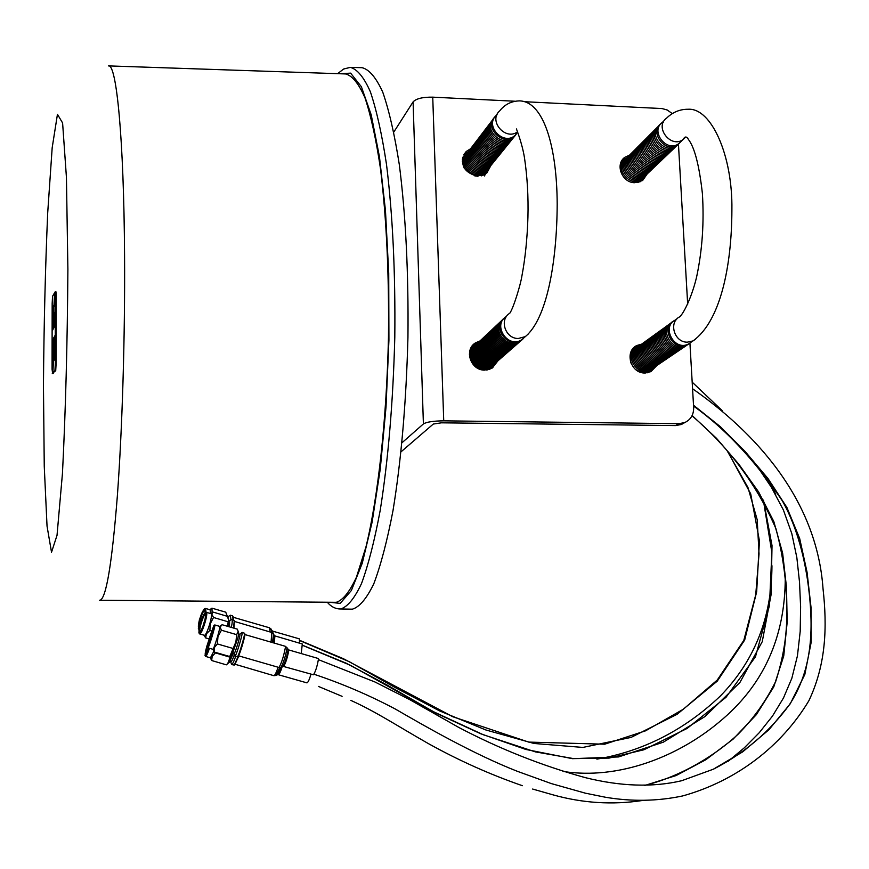 <?xml version="1.0" encoding="UTF-8"?>
<svg xmlns="http://www.w3.org/2000/svg" width="869" height="869" viewBox="0 0 869 869"><rect width="100%" height="100%" fill="white"/><g stroke="black" fill="none" stroke-linecap="round" stroke-linejoin="round"><path stroke-width="1.3" d="M52.064 369.206L52.574 373.225L52.618 340.213L53.585 338.28L53.759 345.829L53.748 337.726L54.399 354.758L54.008 337.433L54.823 335.803L54.79 359.375L53.422 360.95L52.879 372.899L54.932 370.726L55.334 363.438L55.181 291.788L54.834 325.571L53.791 327.754L53.639 320.954L53.628 328.525L53.009 312.34L53.367 328.634L52.64 330.166L52.672 307.181L54.019 305.008L54.562 292.831L52.542 296.286L52.162 303.509L52.064 369.206M52.574 373.225L53.335 372.899M53.357 361.102L53.617 339.768M52.618 340.213L53.389 340.224M54.823 338.975L54.823 337.368M54.008 337.433L54.79 337.444M52.879 372.899L55.714 370.748L56.116 363.448L56.192 296.003L55.964 291.81L55.181 291.788M54.53 326.212L54.41 320.976L53.639 320.954M54.106 320.965L53.78 312.362L53.009 312.34M53.422 312.351L53.433 307.202L54.866 304.802M52.672 307.181L53.433 307.202M53.052 373.529L52.292 373.507L53.335 373.236M334.684 602.304L336.281 602.315C343.016 600.121 349.729 591.746 356.442 577.179L365.979 546.873C378.058 497.329 386.64 419.618 388.476 337.118C389.127 273.974 386.477 217.891 380.513 168.868C376.125 139.464 370.954 115.827 365.023 97.947C358.799 83.706 352.347 75.701 345.656 73.941L108.614 65.903M350.663 67.391L362.058 67.684C369.184 69.422 376.081 77.558 382.729 92.092C389.084 110.374 394.613 134.586 399.327 164.73C405.725 215.012 408.604 272.584 407.941 337.444C406.225 402.304 401.25 459.951 393.038 510.396C387.237 540.681 380.839 565.1 373.855 583.642C366.707 598.491 359.549 607.007 352.379 609.18L350.718 609.147M283.75 666.208C285.64 663.199 287.291 658.083 288.704 650.87L288.595 649.893L318.239 658.485L318.402 659.473C317.098 666.719 315.447 671.813 313.437 674.779L282.936 666.295M273.105 633.295L272.508 631.1L299.262 638.834L299.707 643.223M311.015 674.083C309.418 679.525 308.071 682.458 306.974 682.882L277.808 674.572M274.387 643.114L274.876 635.891L302.314 643.994L301.217 653.553M204.508 608.865L205.529 608.452L210.102 609.777L210.656 613.59M212.134 612.547L211.938 608.159L209.842 609.701M199.262 627.581L200.185 619.793C201.977 613.731 203.596 610.505 205.03 610.103M199.11 628.417C198.002 628.07 198.132 625.159 199.512 619.684C201.89 611.982 203.737 608.713 205.062 609.886L205.138 612.754M199.012 628.96L198.338 628.45L199.381 619.727L204.182 609.05L205.301 612.678L206.235 612.276C208.799 612.439 201.825 635.13 199.598 633.903L199.034 633.056M205.529 608.452L206.062 612.276M198.925 629.536L198.512 628.776M211.938 608.159L225.755 612.167L227.32 616.632M233.164 616.74L233.522 619.89M227.635 616.132L227.841 616.881L230.35 615.198L232.49 615.817L233.153 619.782M230.35 615.198L230.958 619.575M227.841 616.849L228.84 620.423M227.439 615.415L227.895 617.566M213.763 651.402L210.428 657.844L205.595 656.421L205.138 655.639M210.352 657.822L211.678 660.527L212.177 656.301L215.447 652.88L230.155 657.225L227.721 663.644L226.331 664.839L211.678 660.527M205.996 654.563L207.376 646.786M208.766 648.089L205.638 654.998C204.747 655.237 205.171 652.261 206.898 646.069L208.745 640.496M208.842 648.111C206.833 653.781 205.562 656.214 205.03 655.432L208.962 639.682M209.483 648.296C207.648 653.542 206.355 656.247 205.595 656.421M231.99 654.172L230.155 657.225M238.888 655.921L234.717 664.818M238.236 656.28L234.239 665.078L231.61 664.557L230.698 661.776M235.705 656.345C233.815 661.678 232.447 664.416 231.61 664.557M234.326 654.781C232.751 659.332 231.61 661.678 230.893 661.841L230.003 661.57M233.435 653.108L229.34 662.287M206.235 612.276L210.928 613.666C213.513 613.829 206.55 636.521 204.291 635.272L199.598 633.903M204.096 635.217L205.627 637.889L206.409 633.794L209.863 630.47L210.352 623.573L213.513 617.479L211.862 614.35L212.872 612.037L210.743 613.612M202.281 628.287L205.312 618.391M200.109 632.208C199.381 631.557 199.664 628.787 200.978 623.877C202.846 617.707 204.432 614.405 205.725 613.959M200.304 623.757C202.716 616.067 204.497 612.688 205.649 613.633C205.366 620.39 203.444 626.658 199.87 632.447C198.534 632.914 198.686 630.014 200.304 623.757M200.185 623.812C201.901 618.055 203.509 614.405 205.008 612.851C208.994 609.669 200.424 637.553 198.882 632.762L200.185 623.812M212.872 612.037L227.026 616.23L228.525 619.293L227.548 626.31M213.513 617.479L227.743 621.683M209.863 630.47L211.634 630.992M205.627 637.889L209.179 638.932M234.456 620.857L233.967 628.168M229.22 621.063L231.665 619.336L234.272 620.509L233.522 628.048M231.665 619.336C232.523 619.89 232.403 622.573 231.317 627.407M228.971 620.987L229.612 621.172L229.492 626.875M228.764 620.151L228.286 626.527M214.013 625.376L214.784 624.952L219.803 626.408C220.976 626.104 213.72 650.131 212.905 649.284L214.132 652.022L214.317 647.568L217.38 643.94L217.956 636.662L221.389 630.221L220.302 627.461L221.345 625.3L222.106 624.724L237.28 629.134L238.171 631.35L236.672 634.652L235.912 641.865L230.133 655.715L229.362 656.41L214.132 652.022M208.397 645.156L213.741 627.472M209.679 637.314L213.893 626.082C214.35 627.244 208.788 645.656 207.745 646.406L209.679 637.314M209.625 637.368L213.893 625.441C215.642 623.301 207.68 649.654 207.387 646.949L209.625 637.368M214.784 624.952C215.925 624.637 208.658 648.676 207.865 647.829L207.452 647.068M221.389 630.221L236.672 634.652M217.38 643.94L232.686 648.361M244.83 633.838L244.906 633.99C245.536 635.489 239.583 655.345 238.215 656.291L238.063 656.377M239.811 634.316L242.049 632.382L244.504 633.229C245.156 634.804 238.888 655.715 237.454 656.714L234.923 656.128L234.109 653.303M242.049 632.382C243.429 632.111 235.944 657.051 234.923 656.128M238.714 633.99L239.866 634.327C240.952 634.109 234.967 654.053 234.163 653.325L233.011 652.988M238.682 632.99L238.073 637.249L232.425 653.814M656.877 365.501L650.914 371.639L644.809 372.997C630.633 373.453 624.203 351.402 636.771 345.536L641.811 344.048M647.296 173.8L642.723 180.35L634.674 182.707C621.965 182.805 614.774 164.208 624.822 157.322L629.732 155.051C617.348 164.98 637.422 185.618 647.622 173.452M490.963 165.382L486.857 172.964L477.266 176.309C462.905 171.932 459.234 163.654 466.251 151.467L470.64 148.718M498.002 360.733L492.202 368.076L484.63 370.107C470.672 370.542 463.731 349.805 475.484 342.864L480.046 340.92M678.439 144.102L687.683 304.313M689.921 343.005L693.658 407.67C693.734 414.698 690.779 419.651 684.783 422.551L681.47 424.463L675.658 425.582L441.409 422.823L433.294 424.05L401.076 451.804M672.356 113.643L667.196 109.994L662.091 108.571L524.648 101.716M393.831 132.034L413.09 101.89C416.208 98.588 422.758 97.013 432.74 97.154L514.839 101.228M432.74 97.154L443.733 420.846L678.95 423.681L684.783 422.551M443.733 420.846C433.435 420.933 426.657 421.965 423.399 423.931L401.999 442.745M633.838 347.687L638.704 346.296M653.705 367.641L650.718 371.736M622.247 160.026L626.679 158.082M644.222 176.7L642.289 180.643M463.861 154.606L468.304 151.814M488.508 168.412L484.424 175.962M472.53 345.525L477.592 343.222M495.471 362.96L492.69 367.761M684.533 422.692L681.47 424.463M621.846 162.97L620.281 164.665M638.226 182.381L639.53 181.165M622.964 161.851L620.086 165.838M637.314 182.555L640.67 180.079M624.083 160.732L620.966 165.36L620.499 171.128M632.73 182.49L637.748 181.773L641.822 178.981M625.202 159.603C612.906 169.477 632.828 189.974 642.973 177.884M626.332 158.473C614.014 168.358 633.968 188.888 644.125 176.776M627.461 157.332C615.122 167.239 635.12 187.802 645.287 175.679M628.602 156.192C616.24 166.109 636.271 186.716 646.449 174.56M630.872 153.911C618.478 163.85 638.574 184.521 648.785 172.334M632.024 152.759C619.597 162.709 639.736 183.424 649.958 171.215M633.175 151.608C620.727 161.569 640.898 182.327 651.142 170.096M634.327 150.446C621.856 160.428 642.072 181.219 652.326 168.966M635.478 149.283C622.997 159.277 643.245 180.1 653.51 167.836M636.64 148.121C624.138 158.125 644.418 178.992 654.694 166.707M637.803 146.948C625.278 156.974 645.602 177.873 655.889 165.566M638.976 145.775C626.43 155.812 646.786 176.755 657.083 164.426M640.149 144.602C627.581 154.649 647.97 175.625 658.289 163.274M641.322 143.418C628.732 153.476 649.165 174.495 659.495 162.123M642.506 142.234C629.895 152.314 650.36 173.365 660.701 160.971M643.69 141.05C631.057 151.13 651.554 172.225 661.917 159.82M644.874 139.855C632.23 149.957 652.76 171.084 663.134 158.658M646.069 138.66C633.392 148.773 653.966 169.944 664.361 157.485M647.264 137.454C634.566 147.589 655.183 168.792 665.589 156.322M648.459 136.259C635.75 146.394 656.399 167.641 666.816 155.149M649.664 135.043C636.934 145.199 657.616 166.49 668.044 153.976M650.87 133.837C638.118 144.004 658.843 165.327 669.282 152.792M652.087 132.62C639.312 142.798 660.071 164.165 670.531 151.608M653.303 131.393C640.507 141.593 661.298 163.003 671.77 150.413M654.52 130.176C641.702 140.376 662.536 161.83 673.03 149.229M655.747 128.938C642.908 139.159 663.775 160.656 674.279 148.034M656.975 127.71C644.114 137.943 665.024 159.472 675.539 146.828M658.202 126.472C645.319 136.726 666.273 158.288 676.799 145.623M659.441 125.234C646.536 135.499 667.522 157.104 678.07 144.417M663.275 122.333C645.678 130.154 667.924 157.778 679.721 142.755M664.546 120.204L662.395 122.355C649.73 131.165 666.805 153.14 678.874 143.559L680.992 141.538M677.244 318.608L675.419 319.933C660.972 326.82 674.474 351.684 688.498 343.972L691.061 342.223M632.067 351.109L630.992 351.869M645.808 372.975L646.894 372.225M633.219 350.272L630.807 352.314M645.33 372.997L648.078 371.432M634.37 349.447L630.286 353.976M643.592 372.92L649.252 370.628M635.532 348.61C630.72 352.108 629.189 356.931 630.959 363.068M635.25 369.184C640.42 372.931 645.493 373.149 650.436 369.836M636.695 347.763C622.682 355.866 639.204 379.395 651.631 369.032M637.857 346.927C623.823 355.041 640.377 378.612 652.815 368.217M639.03 346.079C624.974 354.204 641.55 377.819 654.009 367.413M640.203 345.232C626.125 353.368 642.734 377.027 655.215 366.599M641.376 344.385C627.277 352.532 643.918 376.223 656.41 365.784M642.56 343.537C628.439 351.684 645.113 375.43 657.627 364.969M643.744 342.679C629.601 350.837 646.308 374.626 658.832 364.144M644.939 341.821C630.764 349.99 647.503 373.822 660.049 363.318M646.134 340.963C631.937 349.142 648.698 373.007 661.266 362.492M647.329 340.094C633.11 348.284 649.903 372.204 662.493 361.667M648.535 339.225C634.294 347.437 651.12 371.389 663.72 360.841M649.74 338.356C635.478 346.579 652.326 370.574 664.948 360.005M650.946 337.487C636.662 345.71 653.542 369.749 666.186 359.169M652.163 336.607C637.857 344.852 654.77 368.934 667.425 358.332M653.379 335.727C639.041 343.983 655.997 368.108 668.674 357.485M654.607 334.847C640.247 343.114 657.225 367.283 669.923 356.638M655.823 333.968C641.452 342.234 658.463 366.446 671.172 355.79M657.062 333.077C642.658 341.354 659.701 365.621 672.432 354.943M658.289 332.186C643.864 340.485 660.94 364.784 673.692 354.085M659.528 331.295C645.08 339.594 662.189 363.948 674.952 353.227M660.777 330.394C646.297 338.714 663.438 363.101 676.223 352.369M662.026 329.492C647.524 337.824 664.698 362.264 677.494 351.51M663.275 328.591C648.752 336.933 665.947 361.417 678.776 350.642M664.535 327.689C649.979 336.031 667.218 360.57 680.058 349.772M665.795 326.777C651.218 335.141 668.489 359.712 681.35 348.903M667.055 325.864C652.456 334.239 669.76 358.854 682.643 348.024M668.326 324.952C653.705 333.338 671.031 357.995 683.936 347.144M669.597 324.028C654.954 332.425 672.313 357.137 685.239 346.264M670.879 323.105C656.204 331.513 673.605 356.268 686.543 345.384M672.161 322.182C657.464 330.6 674.898 355.399 687.846 344.493M675.941 320.085C657.312 325.962 675.452 356.247 689.747 343.114M463.123 158.614L462.341 159.624M482.827 175.419L483.36 174.723M464.003 157.474L462.308 160.07M482.545 175.516L484.272 173.604M464.872 156.322L462.297 161.688M481.252 175.907L485.184 172.486M465.751 155.171C462.656 159.081 462.178 163.491 464.318 168.369M474.995 176.038L481.296 175.201L486.097 171.356M466.642 154.009C455.573 165.816 478.156 183.772 487.009 170.226M467.522 152.846C456.442 164.665 479.069 182.653 487.933 169.086M468.413 151.684C457.311 163.524 479.981 181.545 488.856 167.945M469.303 150.511C458.18 162.362 480.894 180.426 489.779 166.805M470.205 149.338C459.06 161.21 481.806 179.296 490.703 165.664M471.107 148.154C459.94 160.048 482.729 178.167 491.637 164.513M472.008 146.98C460.82 158.886 483.653 177.037 492.571 163.361M472.91 145.796C461.711 157.713 484.576 175.907 493.505 162.199M473.811 144.602C462.601 156.539 485.499 174.767 494.45 161.037M474.724 143.407C463.492 155.366 486.434 173.626 495.395 159.874M475.636 142.212C464.383 154.182 487.368 172.475 496.34 158.701M476.56 141.006C465.284 152.998 488.313 171.323 497.296 157.528M477.472 139.8C466.175 151.814 489.247 170.172 498.241 156.355M478.395 138.595C467.087 150.619 490.192 169.01 499.197 155.171M479.319 137.378C467.989 149.425 491.137 167.858 500.164 153.987M480.253 136.161C468.902 148.219 492.093 166.685 501.12 152.803M481.187 134.945C469.814 147.013 493.049 165.523 502.086 151.608M482.121 133.717C470.726 145.807 494.005 164.339 503.064 150.413M483.055 132.479C471.65 144.602 494.961 163.166 504.031 149.207M484 131.252C472.573 143.374 495.927 161.982 505.008 148.002M484.945 130.013C473.496 142.158 496.894 160.798 505.986 146.796M485.89 128.764C474.42 140.93 497.861 159.614 506.975 145.579M486.846 127.515C475.354 139.703 498.839 158.419 507.963 144.363M487.802 126.266C476.288 138.464 499.816 157.213 508.952 143.146M488.758 125.017C477.222 137.237 500.794 156.018 509.94 141.919M489.714 123.756C478.167 135.988 501.782 154.812 510.939 140.691M490.681 122.486C479.112 134.738 502.771 153.596 511.939 139.453M491.648 121.215C480.057 133.489 503.759 152.39 512.938 138.214M492.625 119.944C481.013 132.24 504.759 151.163 513.948 136.965M493.592 118.673C481.958 130.98 505.747 149.946 514.959 135.727M496.666 115.523C480.34 126.581 506.899 150.761 516.523 133.609M497.383 113.893L496.275 115.36C484.218 125.842 503.846 146.34 515.252 135.184L517.533 132.36M506.301 316.501C492.05 325.039 507.963 349.012 521.748 339.736L524.854 337.02M470.683 349.729L469.944 350.413M487.574 369.857L488.313 369.195M471.585 348.882L469.868 350.674M487.303 369.912L489.247 368.38M472.497 348.034L469.662 351.565M486.401 370.031L490.181 367.554M473.399 347.187L469.369 354.15M483.794 370.064L491.126 366.74M474.311 346.329C461.254 356.551 480.622 377.906 492.06 365.914M475.224 345.471C462.145 355.703 481.545 377.103 493.005 365.089M476.147 344.602C463.047 354.856 482.48 376.299 493.95 364.263M477.059 343.744C463.937 354.009 483.403 375.484 494.906 363.427M477.983 342.875C464.839 353.151 484.348 374.669 495.851 362.601M478.917 342.006C465.751 352.303 485.282 373.855 496.807 361.754M479.84 341.126C466.653 351.445 486.227 373.04 497.774 360.917M480.774 340.257C467.565 350.576 487.172 372.214 498.741 360.081M481.708 339.377C468.478 349.718 488.117 371.389 499.697 359.234M482.653 338.497C469.401 348.849 489.073 370.563 500.674 358.386M483.598 337.606C470.314 347.98 490.029 369.727 501.641 357.528M484.544 336.716C471.237 347.1 490.985 368.901 502.619 356.681M485.489 335.825C472.16 346.231 491.952 368.065 503.596 355.823M486.444 334.934C473.094 345.351 492.919 367.218 504.585 354.965M487.4 334.033C474.029 344.472 493.885 366.381 505.573 354.096M488.356 333.131C474.963 343.581 494.863 365.534 506.562 353.227M489.312 332.23C475.908 342.69 495.83 364.687 507.55 352.358M490.279 331.328C476.842 341.799 496.818 363.839 508.55 351.489M491.257 330.416C477.787 340.909 497.796 362.981 509.549 350.62M492.223 329.503C478.743 340.007 498.784 362.123 510.548 349.74M493.201 328.591C479.688 339.106 499.773 361.265 511.559 348.86M494.179 327.667C480.644 338.204 500.761 360.407 512.569 347.969M495.156 326.744C481.611 337.302 501.761 359.538 513.59 347.089M496.145 325.821C482.567 336.39 502.76 358.669 514.6 346.199M497.133 324.887C483.533 335.477 503.759 357.8 515.621 345.297M498.133 323.952C484.5 334.554 504.77 356.931 516.653 344.406M499.121 323.018C485.478 333.642 505.78 356.051 517.674 343.505M500.12 322.084C486.455 332.718 506.79 355.171 518.706 342.603M501.131 321.139C487.433 331.795 507.811 354.28 519.749 341.691M502.13 320.194C488.411 330.861 508.832 353.401 520.781 340.789M503.14 319.249C489.399 329.927 509.853 352.51 521.824 339.877M506.138 316.935C488.389 326.342 511.374 353.683 523.801 337.943M470.01 350.207L470.879 349.534M488.53 369.021L487.781 369.814M652.358 368.565L648.296 372.605M632.187 349.664L637.379 347.242M487.531 169.618L485.195 174.224M466.153 154.606L462.775 157.289L467.098 153.368M494.211 364.057L489.877 369.216M470.813 348.187L476.375 344.374M643.169 177.71L640.725 181.523M621.031 162.242L625.376 159.407M54.932 370.726L55.714 370.748M55.334 363.438L56.116 363.448M55.41 295.981L56.192 296.003M54.019 305.008L54.79 305.03M67.891 269.303L66.435 177.439L62.601 122.974L57.452 114.295L52.173 147.806L47.697 212.927C45.329 267.728 43.917 325.223 43.45 385.434L44.254 466.305L47.035 526.082L51.521 552.228L57.028 535.304L62.449 473.464C65.588 411.461 67.402 343.396 67.891 269.303M108.484 65.903C116.533 63.524 123.898 139.062 124.56 255.28C125.093 337.183 122.247 430.112 117.326 496.34C111.982 563.47 106.235 598.111 100.098 600.24L99.446 600.24M329.318 602.25L340.192 603.379L351.369 590.496L362.254 563.21L372.117 522.139L380.253 469.097L386.01 407.105L388.921 340.246L388.725 273.192L385.467 210.656L379.46 156.822L371.215 114.871L361.374 86.726L350.631 73.137L339.66 73.735M337.606 73.669L343.635 69.02L350.294 67.38C357.224 69.118 363.926 77.243 370.379 91.788C376.549 110.059 381.925 134.271 386.499 164.415C392.701 214.708 395.471 272.29 394.798 337.161C393.103 402.032 388.247 459.701 380.242 510.168C374.593 540.453 368.358 564.872 361.558 583.436C354.606 598.285 347.643 606.801 340.67 608.984L352.379 609.18M693.516 405.236L720.271 426.614L745.146 451.5L768.033 478.58L786.89 507.453L799.686 538.53L807.062 572.258L811.049 607.616L811.168 642.3L804.824 674.496L790.301 703.716L768.946 729.71L742.713 751.848L713.33 769.217L681.611 780.742C652.728 787.499 620.553 786.445 585.076 777.581C541.745 765.622 499.632 748.904 458.734 727.429L409.875 699.719L375.071 682.035L318.391 659.625M763.471 500.066L772.02 545.569L771.096 594.624L762.265 641.637L739.91 682.491L705.009 716.523L663.319 742.18L618.587 756.932L572.497 758.68L525.995 749.491L480.774 733.784L437.096 713.655L350.392 665.274L302.846 645.461M692.126 415.545L716.501 438.334L738.824 464.209L758.648 491.984L773.79 521.454L782.632 553.151L786.488 587.205L787.173 622.247L783.74 655.954L773.79 686.836L756.345 714.676L733.056 739.182L705.834 759.745L676.234 775.496L644.972 785.424M727.429 450.989L750.707 493.831L759.441 540.876L756.671 591.789L744.679 640.051L717.262 681.144L677.092 714.296L631.057 737.412L582.871 747.427L533.957 743.462L485.825 729.96L439.638 710.929L394.884 687.368L349.392 661.754L299.914 640.649M287.954 649.382L288.041 650.381C286.792 657.051 285.13 662.33 283.066 666.219L280.959 667.294M286.933 648.654C285.466 656.475 283.522 662.656 281.111 667.207L278.949 667.479C281.382 663.558 283.533 656.91 285.39 647.524L285.249 646.275L286.922 647.644L286.933 648.654M272.16 630.807L272.518 632.806M271.215 629.113L271.562 632.415M233.424 617.338L269.509 627.787L270.161 631.991M282.197 666.664C280.644 671.585 279.416 674.192 278.514 674.496M281.317 667.11L278.004 674.474L275.929 675.528M279.764 667.588L276.146 675.419L273.898 675.702C274.865 675.506 276.277 672.682 278.123 667.24M274.452 635.532L273.735 642.93M273.474 633.783L272.573 642.593M234.706 621.52L271.801 632.48L271.063 642.148M675.658 425.582L678.95 423.681M423.399 423.931L413.09 101.89M678.874 143.559L683.219 139.42C684.902 136.151 686.695 136.237 688.574 139.648C694.679 147.719 699.284 165.664 702.391 193.505C704.194 222.236 702.326 249.772 696.797 276.092C693.158 292.549 685.206 311.45 679.83 316.75C668.25 322.117 674.257 342.538 687.336 342.169L692.984 340.93C720.412 321.345 731.763 266.359 731.894 209.918C732.784 155.551 711.298 107.604 688.074 109.255C679.927 109.201 672.791 112.144 666.642 118.086C653.923 126.939 671.085 149.033 683.219 139.42L685.478 137.226M688.498 343.972L695.645 339.106M516.479 128.938C516.186 128.688 522.063 142.603 524.507 157.962C527.32 177.015 528.461 196.763 527.928 217.228C527.266 238.584 525.256 258.136 521.932 275.864C520.52 285.032 513.47 308.028 509.788 313.231C498.915 319.596 505.378 338.834 518.304 338.486L525.321 336.618C546.851 318.814 556.92 262.481 557.192 204.161C556.953 147.089 543.798 101.575 519.651 100.88C511.439 101.054 504.759 104.41 499.621 110.96C488.193 120.802 505.356 140.941 517.457 131.892M521.748 339.736L528.515 333.794M649.241 371.736L648.252 372.616M632.165 349.707L636.151 348.132M485.521 173.474L485.011 174.343M464.459 155.269L463.535 156.496L466.164 154.584M491.93 367.109L490.496 368.76M471.335 347.611L475.408 345.275M641.985 178.786L640.366 181.686M620.955 162.416L624.203 160.591M635.12 348.871L631.709 350.446M647.59 372.758L650.045 370.118M648.307 371.291L647.036 372.844L648.285 371.302M623.236 161.547L620.727 163.046M639.725 181.936L640.996 179.807M465.393 155.605L462.623 157.919M484.402 174.691L485.749 171.812M484.402 173.452L483.805 174.995L484.391 173.463M462.504 158.451L464.111 157.3M474.517 346.112L470.509 348.86M489.421 369.368L492.288 365.73M100.098 600.24L336.281 602.315M327.265 602.239C331.165 606.801 335.63 609.05 340.67 608.984M713.894 768.946C744.288 753.26 769.478 731.861 789.432 704.716C810.538 672.476 813.265 636.043 809.821 599.186C807.105 569.445 799.773 531.785 782.361 500.859C754.726 460.146 725.126 428.547 693.56 406.062M692.56 388.747C752.804 430.839 816.632 497.307 823.03 588.747C827.255 626.745 826.234 663.97 808.898 700.696C781.231 746.873 735.847 781.133 682.665 795.939C657.42 801.272 631.665 801.696 605.389 797.231L585.434 793.191L551.261 783.566L517.587 771.4C474.344 754.488 426.462 727.103 395.102 708.908C369.043 695.135 342.006 683.577 313.991 674.235M763.482 500.957L771.857 552.434L769.456 605.595L755.454 656.823L726.049 697.253L687.118 728.439L643.918 749.762L609.082 758.094L573.616 758.615L535.369 751.881L483.37 734.772L433.131 711.548L386.944 684.946L346.166 663.199L302.846 645.374M562.938 771.422C618.674 780.166 677.874 756.617 718.978 722.215C763.178 685.989 785.272 637.672 785.261 577.266M775.659 494.602L771.813 484.891M722.269 410.722L692.18 382.143M644.635 785.424C681.209 776.419 715.741 755.096 737.998 734.316C753.434 718.739 766.024 701.055 775.789 681.253C782.719 659.56 786.369 638.693 786.749 618.641C787.433 587.987 783.838 558.007 775.941 528.71C757.084 485.119 729.102 447.481 692.006 415.795M642.473 800.49C612.482 805.052 582.588 803.162 552.782 794.787L532.621 789.041M522.388 785.706C490.083 774.507 458.68 760.44 428.189 743.495C395.134 724.637 376.103 711.798 350.815 700.381M342.082 696.33L318.336 686.391M757.084 466.088L771.4 487.303L783.393 509.973L791.822 533.664L796.851 557.626L799.513 582.078L800.61 606.758L800.197 631.405L797.438 655.845L791.844 678.276L783.49 697.959L772.443 716.143L759.234 732.73L744.364 747.764L728.179 761.277M726.918 450.392L747.959 487.498L757.214 519.771L759.039 553.911L755.726 594.852L743.81 640.377L717.262 680.036L683.327 709.234L645.558 730.818L604.694 744.201L528.71 742.093L452.901 716.784L343.353 658.68L299.903 640.431M596.884 759.137C643.169 751.153 684.261 730.188 720.151 696.221C754.52 660.983 771.791 617.479 771.954 565.719M288.595 649.893L286.922 647.644M238.54 655.813L278.949 667.479M244.917 634.566L285.249 646.275M272.508 631.1L269.509 627.787M235.293 664.329L273.898 675.702M274.876 635.891L271.801 632.48M233.359 617.12L233.011 616.447M234.967 664.676L234.239 665.078M229.709 661.982L227.721 663.644M234.63 621.205L234.272 620.509M228.949 620.814L228.525 619.293M219.803 626.408L221.345 625.3M207.865 647.829L212.905 649.284M244.906 633.99L244.504 633.229M238.215 656.291L237.454 656.714M238.769 633.273L238.171 631.35M232.653 653.618L230.133 655.715M475.484 342.864L473.051 345.167M466.251 151.467L463.905 154.563M624.822 157.322L622.541 159.624M636.771 345.536L633.957 347.567M515.252 135.184L517.62 132.251M636.13 348.143L632.838 349.316L634.055 348.436M475.397 345.297L472.54 346.698L473.496 345.797M624.181 160.613L621.15 162.275L622.323 161.08M640.453 181.578L641.941 178.884M464.1 157.322L462.504 158.462M490.887 366.957L489.91 368.532"/></g></svg>
